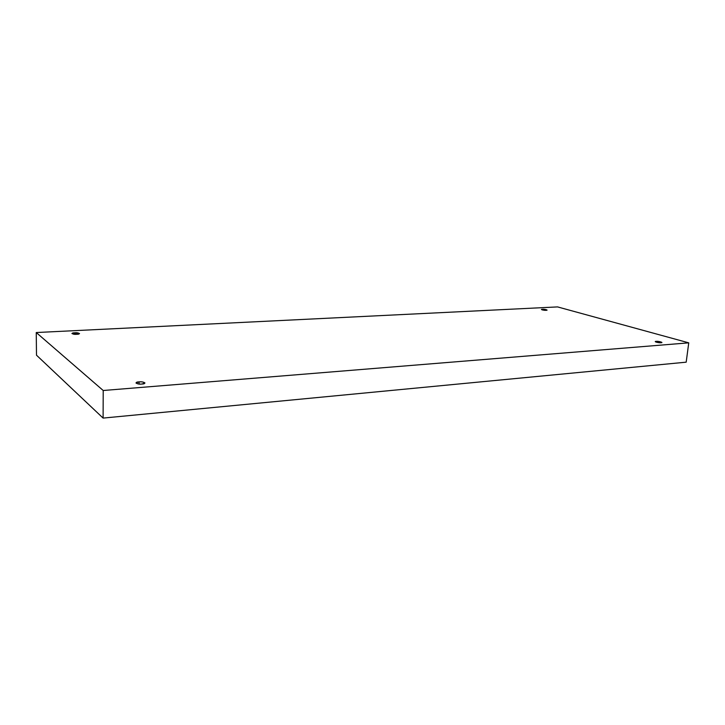 <?xml version="1.0" encoding="UTF-8"?>
<svg xmlns="http://www.w3.org/2000/svg" width="725" height="725" viewBox="0 0 725 725"><rect width="100%" height="100%" fill="white"/><g stroke="black" fill="none" stroke-linecap="round" stroke-linejoin="round"><path stroke-width="1.09" d="M656.143 342.155L656.234 341.384L655.346 341.674C656.823 342.445 658.69 342.789 660.946 342.708C659.097 343.142 652.799 341.357 656.234 341.384C658.064 340.949 664.372 342.726 660.946 342.708L661.834 342.417C660.357 341.647 658.49 341.303 656.234 341.384L656.143 342.155M139.055 384.023L139.082 381.894L135.974 382.954C137.306 383.915 139.273 384.277 141.882 384.032C137.27 384.794 133.563 381.93 139.082 381.894C143.632 381.142 147.411 383.987 141.882 384.032L144.964 382.981C143.65 382.012 141.683 381.658 139.082 381.894L139.055 384.023M74.766 334.279L74.757 332.802L71.92 333.536L76.705 334.288C72.654 334.76 70.08 332.766 74.757 332.802C78.762 332.331 81.39 334.307 76.705 334.288L79.532 333.554L74.757 332.802L74.766 334.279M542.4 309.965L542.463 309.285L541.484 309.539L546.061 310.3C544.167 310.599 539.355 309.24 542.463 309.285C544.348 308.986 549.16 310.336 546.061 310.3L547.031 310.046L542.463 309.285L542.4 309.965M36.25 332.539L557.552 306.911L688.75 342.843L686.185 362.174L688.75 342.843L103.204 390.503L103.104 418.089L686.185 362.174L103.104 418.089L103.204 390.503L36.25 332.539L36.495 355.187L36.25 332.539L103.204 390.503L688.75 342.843L557.552 306.911L36.25 332.539M36.495 355.187L103.104 418.089L36.495 355.187"/></g></svg>
